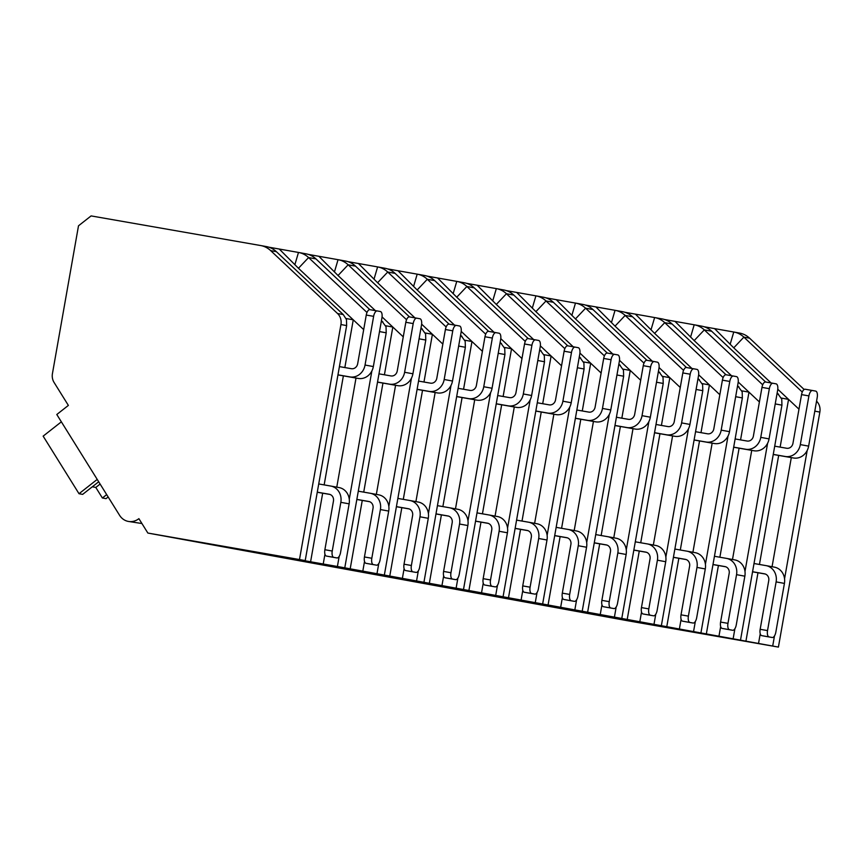 <?xml version="1.0" encoding="UTF-8"?>
<svg xmlns="http://www.w3.org/2000/svg" width="863" height="863" viewBox="0 0 863 863"><rect width="100%" height="100%" fill="white"/><g stroke="black" fill="none" stroke-linecap="round" stroke-linejoin="round"><path stroke-width="1.29" d="M91.1 215.912L260.572 245.524A23.83 21.359 100.4 0 1 260.712 245.545A23.83 21.359 100.4 0 1 270.68 250.637L337.541 313.528A11.92 10.68 100.4 0 1 340.939 324.542L299.493 559.548L147.864 533.054L138.9 518.663A15.491 13.884 100.4 0 1 128.35 521.425A15.491 13.884 100.4 0 1 119.558 515.276L56.796 414.51L68.371 405.405L54.067 382.438A11.92 10.68 100.4 0 1 52.438 373.603L78.501 225.804L91.1 215.912M268.771 247.174L298.479 252.449A23.83 21.359 100.4 0 1 298.62 252.481A23.83 21.359 100.4 0 1 308.587 257.562L366.991 312.492M704.057 326.743L733.766 332.018A23.83 21.359 100.4 0 1 733.917 332.039A23.83 21.359 100.4 0 1 743.874 337.131L802.277 392.061M664.488 319.504L694.197 324.79A23.83 21.359 100.4 0 1 694.348 324.812A23.83 21.359 100.4 0 1 704.305 329.903L762.709 384.833M624.92 312.277L654.629 317.552A23.83 21.359 100.4 0 1 654.769 317.573A23.83 21.359 100.4 0 1 664.737 322.665L723.14 377.595M585.341 305.038L615.049 310.313A23.83 21.359 100.4 0 1 615.2 310.346A23.83 21.359 100.4 0 1 625.157 315.437L683.561 370.367M545.772 297.811L575.481 303.086A23.83 21.359 100.4 0 1 575.632 303.107A23.83 21.359 100.4 0 1 585.589 308.199L643.992 363.129M506.203 290.572L535.912 295.847A23.83 21.359 100.4 0 1 536.052 295.88A23.83 21.359 100.4 0 1 546.02 300.96L604.424 355.901M466.624 283.344L496.333 288.62A23.83 21.359 100.4 0 1 496.484 288.641A23.83 21.359 100.4 0 1 506.441 293.733L564.844 348.663M427.056 276.106L456.764 281.381A23.83 21.359 100.4 0 1 456.915 281.414A23.83 21.359 100.4 0 1 466.872 286.494L525.276 341.424M387.487 268.878L417.196 274.154A23.83 21.359 100.4 0 1 417.336 274.175A23.83 21.359 100.4 0 1 427.304 279.267L485.707 334.197M347.908 261.64L377.616 266.915A23.83 21.359 100.4 0 1 377.767 266.947A23.83 21.359 100.4 0 1 387.724 272.028L395.103 273.377A23.83 21.359 -79.6 0 0 385.146 268.296A23.83 21.359 -79.6 0 0 384.995 268.264L377.908 266.969M308.339 254.412L338.048 259.687A23.83 21.359 100.4 0 1 338.199 259.709A23.83 21.359 100.4 0 1 348.156 264.801L406.559 319.731M373.625 316.343L365.038 365.038L373.345 366.559L381.931 317.864A5.955 2.643 99.9 0 0 380.367 311.521L377.25 310.95A5.955 2.643 99.9 0 0 377.239 310.95A5.955 2.643 99.9 0 0 373.625 316.343L366.257 315.06A5.955 2.643 -80.1 0 1 369.882 309.666L315.955 258.911L308.587 257.562L298.458 268.274L279.332 249.105M734.057 332.072L739.483 333.064A23.83 21.359 100.4 0 1 739.634 333.086A23.83 21.359 100.4 0 1 749.591 338.177L804.133 389.483M765.643 382.007L711.684 331.252A23.83 21.359 -79.6 0 0 701.716 326.16A23.83 21.359 -79.6 0 0 701.576 326.128L694.488 324.833M729.774 381.446L721.188 430.141L729.494 431.662L738.081 382.967A5.955 2.643 99.9 0 0 736.517 376.624L733.399 376.052A5.955 2.643 99.9 0 0 733.388 376.052A5.955 2.643 99.9 0 0 729.774 381.446L722.407 380.151A5.955 2.643 -80.1 0 1 726.031 374.758L672.104 324.013A23.83 21.359 -79.6 0 0 662.148 318.922A23.83 21.359 -79.6 0 0 661.997 318.9L654.909 317.606M686.495 367.541L632.536 316.775A23.83 21.359 -79.6 0 0 622.579 311.694A23.83 21.359 -79.6 0 0 622.428 311.662L615.341 310.367M646.926 360.303L592.967 309.547A23.83 21.359 -79.6 0 0 583 304.456A23.83 21.359 -79.6 0 0 582.859 304.434L575.772 303.14M611.058 359.742L602.471 408.436L610.777 409.957L619.364 361.263A5.955 2.643 99.9 0 0 617.8 354.92L614.683 354.348A5.955 2.643 99.9 0 0 614.672 354.348A5.955 2.643 99.9 0 0 611.058 359.742L603.69 358.458A5.955 2.643 -80.1 0 1 607.315 353.064L553.388 302.309A23.83 21.359 -79.6 0 0 543.431 297.228A23.83 21.359 -79.6 0 0 543.28 297.196L536.193 295.901M567.778 345.836L513.819 295.081A23.83 21.359 -79.6 0 0 503.863 289.99A23.83 21.359 -79.6 0 0 503.712 289.968L496.624 288.674M528.21 338.598L474.251 287.843A23.83 21.359 -79.6 0 0 464.283 282.762A23.83 21.359 -79.6 0 0 464.143 282.73L457.056 281.435M488.641 331.37L434.672 280.615A23.83 21.359 -79.6 0 0 424.715 275.524A23.83 21.359 -79.6 0 0 424.564 275.502L417.476 274.207M409.494 316.904L355.534 266.149A23.83 21.359 -79.6 0 0 345.567 261.058A23.83 21.359 -79.6 0 0 345.427 261.036L338.339 259.741M315.955 258.911A23.83 21.359 -79.6 0 0 305.998 253.83A23.83 21.359 -79.6 0 0 305.847 253.798L298.76 252.503M299.493 559.548L305.211 560.594L346.646 325.588L346.462 319.547L343.247 314.564L276.387 251.683A23.83 21.359 -79.6 0 0 266.43 246.591A23.83 21.359 -79.6 0 0 266.279 246.57L260.863 245.577M816.56 401.166A11.92 10.68 100.4 0 1 819.85 412.083L778.415 647.088L626.786 620.594L147.864 533.054M128.35 521.425L141.931 523.528M106.688 494.607L102.384 497.994L95.804 487.433L100.108 484.057M108.155 496.98L106.02 498.652L102.384 497.994M98.695 481.781L82.654 494.38L79.018 493.722L43.15 436.139L61.359 421.834M97.217 479.418L79.018 493.722M92.309 486.797L95.804 487.433M339.191 556.344L337.401 566.484L310.594 561.781L322.686 493.172M337.401 566.484L344.779 567.832L386.214 332.816L386.031 326.786L381.457 320.518M378.771 563.571L376.98 573.712L344.779 567.832M376.98 573.712L384.348 575.06L425.793 340.054L425.599 334.013L421.036 327.757M418.339 570.81L416.549 580.95L384.348 575.06M416.549 580.95L423.927 582.298L465.362 347.282L465.179 341.252L460.605 334.984M457.908 578.037L456.117 588.178L423.927 582.298M456.117 588.178L463.496 589.526L504.931 354.52L504.747 348.479L500.173 342.223M497.487 585.276L495.696 595.416L463.496 589.526M495.696 595.416L503.064 596.765L544.51 361.748L544.316 355.718L539.753 349.461M537.056 592.503L535.265 602.644L503.064 596.765M535.265 602.644L542.644 603.992L584.078 368.986L583.895 362.945L579.321 356.689M576.624 599.742L574.834 609.882L542.644 603.992M574.834 609.882L582.212 611.231L623.647 376.214L623.464 370.184L618.89 363.927M616.193 606.969L614.413 617.121L582.212 611.231M614.413 617.121L621.781 618.458L663.226 383.452L663.032 377.411L658.469 371.155M655.772 614.208L653.981 624.348L621.781 618.458M653.981 624.348L661.36 625.697L702.795 390.68L702.611 384.65L698.038 378.393M695.341 621.446L693.55 631.587L661.36 625.697M693.55 631.587L700.929 632.935L742.363 397.919L742.18 391.878L737.606 385.621M734.909 628.674L733.129 638.814L700.929 632.935M733.129 638.814L740.497 640.163L781.943 405.146L781.749 399.116L777.185 392.859M774.489 635.912L772.698 646.053L740.497 640.163M772.698 646.053L778.415 647.088M310.594 561.781L281.511 556.473L305.211 560.594M356.009 378.048L336.775 487.153M324.952 554.197L323.226 563.992M371.877 370.95L349.267 499.213M324.154 484.898L343.377 375.837M344.844 367.562L353.258 319.817L363.69 329.623M298.458 268.274L353.258 319.817L346.031 318.501M791.306 457.606L772.061 566.721M760.238 633.755L758.512 643.561M807.175 450.518L784.564 578.782M745.891 641.349L757.984 572.741M759.44 564.467L778.674 455.405M780.13 447.12L788.555 399.386L798.976 409.191M777.779 389.256L788.555 399.386L781.317 398.059M749.591 338.177L743.874 337.131L733.744 347.843L714.629 328.674M733.744 347.843L771.08 382.956M767.606 443.291L744.985 571.554M728.027 436.052L705.416 564.316M688.458 428.825L665.848 557.088M648.89 421.586L626.268 549.85M609.31 414.359L586.7 542.611M569.742 407.12L547.131 535.384M530.173 399.893L507.552 528.145M490.594 392.654L467.983 520.918M451.025 385.416L428.415 513.679M411.457 378.188L388.835 506.452M751.727 450.378L732.493 559.483M720.67 626.527L718.944 636.322M706.312 634.122L718.415 565.513M719.871 557.228L739.106 448.167M740.562 439.893L748.976 392.147L759.408 401.953M738.21 382.018L748.976 392.147L741.749 390.831M711.684 331.252L704.305 329.903L694.176 340.605L675.06 321.435M694.176 340.605L731.511 375.718M414.93 317.854L377.595 282.74L387.735 272.028L446.128 326.958M449.062 324.132L395.103 273.377M672.104 324.013L664.737 322.665L654.607 333.377L691.943 368.49M698.642 374.79L719.839 394.725M712.158 443.14L692.913 552.255M681.101 619.289L679.364 629.095M666.743 626.883L678.836 558.275M680.303 550.001L699.526 440.939M700.993 432.654L709.408 384.92L702.18 383.593M654.607 333.377L635.481 314.208M673.41 557.358L686.15 559.558M685.384 559.353L685.459 559.364A5.955 5.34 100.4 0 0 685.384 559.353L673.42 557.261M685.416 559.364A5.955 5.34 100.4 0 1 689.613 566.139L681.026 614.834A5.955 2.643 -80.1 0 0 682.59 621.177L685.697 621.748A5.955 2.643 -80.1 0 1 685.707 621.748A5.955 2.643 -80.1 0 1 685.697 621.748L693.065 623.032A5.955 2.643 99.9 0 0 693.075 623.032A5.955 2.643 99.9 0 0 696.7 617.638L705.287 568.944L696.98 567.423A14.293 12.816 -79.6 0 0 686.916 551.155A14.293 12.816 -79.6 0 0 686.829 551.144L674.866 549.051M696.98 567.423L688.394 616.128A5.955 2.643 99.9 0 0 689.947 622.46L693.065 623.032M694.111 439.925L706.074 442.018A14.293 12.816 -79.6 0 0 721.188 430.141M722.407 380.151L713.82 428.857A5.955 5.34 100.4 0 1 707.52 433.798L695.556 431.705M726.031 374.758A5.955 2.643 -80.1 0 1 726.031 374.769L733.388 376.052L726.031 374.758M687.013 551.177L695.147 552.654A14.293 12.816 100.4 0 1 695.233 552.676A14.293 12.816 100.4 0 1 705.287 568.944M729.494 431.662A14.293 12.816 100.4 0 1 714.381 443.528L694.1 440.011M632.536 316.775L625.157 315.437L615.028 326.138L652.363 361.252M659.062 367.552L680.26 387.487M672.59 435.912L653.345 545.017M641.522 612.061L639.796 621.856M627.174 619.656L639.267 551.047M640.724 542.762L659.958 433.701M661.414 425.427L669.839 377.681L662.601 376.365M615.028 326.138L595.912 306.969M633.83 550.119L646.581 552.32M650.378 615.233L653.496 615.804A5.955 2.643 99.9 0 0 653.507 615.804A5.955 2.643 99.9 0 0 657.131 610.411L665.718 561.716L657.401 560.195L648.814 608.89A5.955 2.643 99.9 0 0 650.378 615.233L643.011 613.949A5.955 2.643 -80.1 0 1 641.457 607.606L650.033 558.911A5.955 5.34 100.4 0 0 645.848 552.126A5.955 5.34 100.4 0 0 645.815 552.115L633.852 550.033M657.401 560.195A14.293 12.816 -79.6 0 0 647.347 543.917A14.293 12.816 -79.6 0 0 647.261 543.906L635.297 541.813M690.195 374.208L681.608 422.902L689.925 424.423L698.512 375.729A5.955 2.643 99.9 0 0 696.948 369.386L693.83 368.814A5.955 2.643 99.9 0 0 693.82 368.814A5.955 2.643 99.9 0 0 690.195 374.208L682.827 372.924L674.251 421.619A5.955 5.34 100.4 0 1 667.951 426.57L655.988 424.477M654.542 432.687L666.506 434.779A14.293 12.816 -79.6 0 0 681.608 422.902M646.15 614.521A5.955 2.643 -80.1 0 1 646.139 614.51A5.955 2.643 -80.1 0 1 646.128 614.51L643.011 613.949M682.827 372.924A5.955 2.643 -80.1 0 1 686.452 367.53A5.955 2.643 -80.1 0 1 686.463 367.53L693.809 368.814L686.452 367.53M647.433 543.938L655.567 545.427A14.293 12.816 100.4 0 1 655.653 545.438A14.293 12.816 100.4 0 1 665.718 561.716M689.925 424.423A14.293 12.816 100.4 0 1 674.812 436.3L654.521 432.784M592.967 309.547L585.589 308.199L575.459 318.911L612.795 354.024M619.494 360.324L640.691 380.259M633.01 428.674L613.776 537.789M601.953 604.823L600.227 614.629M587.595 612.417L599.699 543.809M601.155 535.535L620.389 426.473M621.845 418.188L630.26 370.454L623.032 369.127M575.459 318.911L556.344 299.741M594.262 542.892L607.013 545.092M610.81 607.994L613.927 608.566A5.955 2.643 99.9 0 0 617.552 603.172L626.139 554.478L617.832 552.956L609.246 601.651A5.955 2.643 99.9 0 0 610.81 607.994L603.442 606.711A5.955 2.643 -80.1 0 1 601.878 600.368L610.465 551.673A5.955 5.34 100.4 0 0 606.279 544.898A5.955 5.34 100.4 0 1 606.279 544.898L594.283 542.795M617.832 552.956A14.293 12.816 -79.6 0 0 607.779 536.689A14.293 12.816 -79.6 0 0 607.692 536.678L595.729 534.585M650.626 366.98L642.04 415.675L650.346 417.196L658.933 368.49A5.955 2.643 99.9 0 0 657.369 362.158L654.262 361.586A5.955 2.643 99.9 0 0 654.251 361.586A5.955 2.643 99.9 0 0 650.626 366.98L643.259 365.685L634.672 414.38A5.955 5.34 100.4 0 1 628.383 419.332L616.419 417.239M614.974 425.459L626.926 427.552A14.293 12.816 -79.6 0 0 642.04 415.675M606.57 607.282L613.927 608.566L606.56 607.282A5.955 2.643 -80.1 0 1 606.57 607.282A5.955 2.643 -80.1 0 1 606.56 607.282L603.442 606.711M643.259 365.685A5.955 2.643 -80.1 0 1 646.883 360.292A5.955 2.643 -80.1 0 1 646.894 360.292L654.24 361.575L646.883 360.292M607.865 536.7L615.999 538.188A14.293 12.816 100.4 0 1 616.085 538.21A14.293 12.816 100.4 0 1 626.139 554.478M650.346 417.196A14.293 12.816 100.4 0 1 635.244 429.062L614.952 425.545M553.388 302.309L546.02 300.96L535.891 311.672L573.226 346.786M579.925 353.086L601.123 373.021M593.442 421.446L574.197 530.551M562.385 597.595L560.648 607.39M548.027 605.19L560.119 536.581M561.586 528.296L580.81 419.235M582.277 410.961L590.691 363.215L583.464 361.899M535.891 311.672L516.764 292.503M554.693 535.653L567.433 537.854M566.667 537.649L566.743 537.671A5.955 5.34 100.4 0 0 566.667 537.649L554.704 535.567M566.7 537.66A5.955 5.34 100.4 0 1 570.896 544.445L562.309 593.14A5.955 2.643 -80.1 0 0 563.873 599.472L566.991 600.044A5.955 2.643 -80.1 0 1 566.991 600.044L574.348 601.338A5.955 2.643 99.9 0 0 574.359 601.338A5.955 2.643 99.9 0 0 577.983 595.945L586.57 547.25L578.264 545.729A14.293 12.816 -79.6 0 0 568.199 529.451A14.293 12.816 -79.6 0 0 568.113 529.44L556.16 527.347M578.264 545.729L569.677 594.424A5.955 2.643 99.9 0 0 571.23 600.767L574.348 601.338M575.394 418.221L587.358 420.313A14.293 12.816 -79.6 0 0 602.471 408.436M603.69 358.458L595.103 407.153A5.955 5.34 100.4 0 1 588.803 412.104L576.851 410.011M607.315 353.064L614.672 354.348L607.315 353.064M568.296 529.472L576.43 530.961A14.293 12.816 100.4 0 1 576.516 530.972A14.293 12.816 100.4 0 1 586.57 547.25M610.777 409.957A14.293 12.816 100.4 0 1 595.664 421.834L575.384 418.318M513.819 295.081L506.441 293.733L496.311 304.445L533.647 339.558M540.346 345.858L561.543 365.793M553.873 414.208L534.629 523.323M522.805 590.357L521.079 600.163M508.458 597.951L520.551 529.343M522.007 521.069L541.241 412.007M542.698 403.722L551.123 355.988L543.895 354.661M496.311 304.445L477.196 285.275M515.114 528.426L527.865 530.626M531.662 593.528L534.78 594.1A5.955 2.643 99.9 0 0 534.79 594.1A5.955 2.643 99.9 0 0 538.415 588.706L547.002 540.011L538.685 538.49L530.098 587.185A5.955 2.643 99.9 0 0 531.662 593.528L524.294 592.245A5.955 2.643 -80.1 0 1 522.741 585.901L531.328 537.207A5.955 5.34 100.4 0 0 527.131 530.421A5.955 5.34 100.4 0 0 527.099 530.421L515.135 528.329M538.685 538.49A14.293 12.816 -79.6 0 0 528.631 522.223A14.293 12.816 -79.6 0 0 528.544 522.201L516.581 520.119M571.479 352.514L562.892 401.209L571.209 402.73L579.796 354.024A5.955 2.643 99.9 0 0 578.232 347.692L575.114 347.12A5.955 2.643 99.9 0 0 575.103 347.12A5.955 2.643 99.9 0 0 571.479 352.514L564.122 351.219L555.535 399.914A5.955 5.34 100.4 0 1 549.235 404.866L537.271 402.773M535.826 410.993L547.789 413.075A14.293 12.816 -79.6 0 0 562.892 401.209M527.433 592.816A5.955 2.643 -80.1 0 1 527.422 592.816A5.955 2.643 -80.1 0 1 527.412 592.816L524.294 592.245M564.122 351.219A5.955 2.643 -80.1 0 1 567.735 345.826A5.955 2.643 -80.1 0 1 567.746 345.826L575.092 347.109M528.717 522.234L536.851 523.722A14.293 12.816 100.4 0 1 536.937 523.744A14.293 12.816 100.4 0 1 547.002 540.011M571.209 402.73A14.293 12.816 100.4 0 1 556.096 414.596L535.804 411.079M474.251 287.843L466.872 286.494L456.743 297.206L494.078 332.32M500.777 338.62L521.975 358.555M514.294 406.98L495.06 516.085M483.237 583.129L481.511 592.924M468.879 590.713L480.982 522.115M482.439 513.83L501.673 404.769M503.129 396.495L511.543 348.749L504.316 347.433M456.743 297.206L437.627 278.037M475.545 521.187L488.296 523.388M492.093 586.301L495.211 586.872A5.955 2.643 99.9 0 0 498.836 581.479L507.422 532.784L499.116 531.263L490.529 579.958A5.955 2.643 99.9 0 0 492.093 586.301L484.726 585.006A5.955 2.643 -80.1 0 1 483.161 578.674L491.748 529.968A5.955 5.34 100.4 0 0 487.563 523.194A5.955 5.34 100.4 0 1 487.563 523.194L475.567 521.101M499.116 531.263A14.293 12.816 -79.6 0 0 489.062 514.984A14.293 12.816 -79.6 0 0 488.976 514.974L477.012 512.881M531.91 345.276L523.323 393.97L531.63 395.491L540.216 346.797A5.955 2.643 99.9 0 0 538.652 340.454L535.545 339.882A5.955 2.643 99.9 0 0 535.535 339.882A5.955 2.643 99.9 0 0 531.91 345.276L524.542 343.992L515.955 392.687A5.955 5.34 100.4 0 1 509.666 397.638L497.703 395.545M496.257 403.755L508.21 405.847A14.293 12.816 -79.6 0 0 523.323 393.97M487.854 585.578L495.211 586.872L487.843 585.578A5.955 2.643 -80.1 0 1 487.854 585.578A5.955 2.643 -80.1 0 1 487.843 585.578L484.726 585.006M524.542 343.992A5.955 2.643 -80.1 0 1 528.167 338.598A5.955 2.643 -80.1 0 1 528.178 338.598L535.524 339.882L528.167 338.598M489.148 515.006L497.282 516.495A14.293 12.816 100.4 0 1 497.368 516.506A14.293 12.816 100.4 0 1 507.422 532.784M531.63 395.491A14.293 12.816 100.4 0 1 516.527 407.368L496.236 403.852M434.672 280.615L427.304 279.267L417.174 289.979L454.51 325.092M461.209 331.392L482.406 351.327M474.726 399.742L455.481 508.857M443.668 575.891L441.942 585.686M429.31 583.485L441.403 514.877M442.87 506.603L462.093 397.541M463.56 389.256L471.975 341.521L464.747 340.195M417.174 289.979L398.048 270.809M435.977 513.96L448.717 516.15M447.951 515.955L448.026 515.966A5.955 5.34 100.4 0 0 447.951 515.955L435.988 513.863M447.983 515.955A5.955 5.34 100.4 0 1 452.18 522.741L443.593 571.435A5.955 2.643 -80.1 0 0 445.157 577.779L448.275 578.35A5.955 2.643 -80.1 0 1 448.275 578.35L455.632 579.634A5.955 2.643 99.9 0 0 455.642 579.634A5.955 2.643 99.9 0 0 459.267 574.24L467.854 525.545L459.548 524.024A14.293 12.816 -79.6 0 0 449.483 507.757A14.293 12.816 -79.6 0 0 449.396 507.735L437.444 505.653M459.548 524.024L450.961 572.719A5.955 2.643 99.9 0 0 452.514 579.062L455.632 579.634M492.341 338.048L483.755 386.743L492.061 388.253L500.648 339.558A5.955 2.643 99.9 0 0 499.084 333.215L495.966 332.654A5.955 2.643 99.9 0 0 495.955 332.654A5.955 2.643 99.9 0 0 492.341 338.048L484.974 336.753L476.387 385.448A5.955 5.34 100.4 0 1 470.087 390.4L458.134 388.307M456.678 396.527L468.641 398.609A14.293 12.816 -79.6 0 0 483.755 386.743M484.974 336.753A5.955 2.643 -80.1 0 1 488.598 331.36L495.955 332.643L488.598 331.36M449.58 507.768L457.714 509.256A14.293 12.816 100.4 0 1 457.8 509.278A14.293 12.816 100.4 0 1 467.854 525.545M492.061 388.253A14.293 12.816 100.4 0 1 476.948 400.13L456.667 396.613M421.629 324.154L442.827 344.089M435.157 392.514L415.912 501.619M404.089 568.663L402.363 578.458M389.742 576.247L401.834 507.638M403.291 499.364L422.525 390.303M423.981 382.029L432.406 334.283L425.179 332.967M377.595 282.74L358.479 263.571M396.397 506.721L409.148 508.922M412.946 571.835L416.063 572.406A5.955 2.643 99.9 0 0 416.074 572.406A5.955 2.643 99.9 0 0 419.698 567.013L428.285 518.318L419.968 516.797L411.381 565.492A5.955 2.643 99.9 0 0 412.946 571.835L405.578 570.54A5.955 2.643 -80.1 0 1 404.024 564.208L412.611 515.502A5.955 5.34 100.4 0 0 408.415 508.728A5.955 5.34 100.4 0 0 408.382 508.717L396.419 506.635M419.968 516.797A14.293 12.816 -79.6 0 0 409.914 500.518A14.293 12.816 -79.6 0 0 409.828 500.508L397.865 498.415M452.762 330.809L444.175 379.504L452.492 381.025L461.079 332.331A5.955 2.643 99.9 0 0 459.515 325.987L456.398 325.416A5.955 2.643 99.9 0 0 456.387 325.416A5.955 2.643 99.9 0 0 452.762 330.809L445.405 329.526L436.818 378.221A5.955 5.34 100.4 0 1 430.518 383.161L418.555 381.079M417.109 389.289L429.073 391.381A14.293 12.816 -79.6 0 0 444.175 379.504M408.717 571.112A5.955 2.643 -80.1 0 1 408.706 571.112A5.955 2.643 -80.1 0 1 408.695 571.112L405.578 570.54M445.405 329.526A5.955 2.643 -80.1 0 1 449.019 324.132A5.955 2.643 -80.1 0 1 449.03 324.132L456.376 325.416L449.019 324.132M410.001 500.54L418.134 502.029A14.293 12.816 100.4 0 1 418.221 502.039A14.293 12.816 100.4 0 1 428.285 518.318M452.492 381.025A14.293 12.816 100.4 0 1 437.379 392.902L417.088 389.386M355.534 266.149L348.156 264.801L338.026 275.513L375.362 310.615M382.061 316.926L403.258 336.861M395.578 385.276L376.344 494.38M364.52 561.425L362.794 571.22M350.162 569.019L362.266 500.411M363.722 492.137L382.956 383.075M384.413 374.79L392.827 327.055L385.599 325.729M338.026 275.513L318.911 256.343M356.829 499.483L369.58 501.683M373.377 564.596L376.495 565.168A5.955 2.643 99.9 0 0 376.505 565.168A5.955 2.643 99.9 0 0 380.119 559.774L388.706 511.079L380.4 509.558L371.813 558.253A5.955 2.643 99.9 0 0 373.377 564.596L366.009 563.312A5.955 2.643 -80.1 0 1 364.445 556.969L373.032 508.275A5.955 5.34 100.4 0 0 368.846 501.489A5.955 5.34 100.4 0 1 368.846 501.489L356.851 499.397M380.4 509.558A14.293 12.816 -79.6 0 0 370.346 493.291A14.293 12.816 -79.6 0 0 370.259 493.269L358.296 491.187M413.194 323.582L404.607 372.277L412.913 373.787L421.5 325.092A5.955 2.643 99.9 0 0 419.936 318.749L416.829 318.188A5.955 2.643 99.9 0 0 416.818 318.177A5.955 2.643 99.9 0 0 413.194 323.582L405.826 322.287L397.239 370.982A5.955 5.34 100.4 0 1 390.95 375.934L378.986 373.841M377.541 382.061L389.493 384.143A14.293 12.816 -79.6 0 0 404.607 372.277M369.137 563.884L376.505 565.168L369.127 563.884A5.955 2.643 -80.1 0 1 369.137 563.884A5.955 2.643 -80.1 0 1 369.127 563.884L366.009 563.312M405.826 322.287A5.955 2.643 -80.1 0 1 409.45 316.894A5.955 2.643 -80.1 0 1 409.461 316.894L416.807 318.177L409.45 316.894M370.432 493.302L378.566 494.79A14.293 12.816 100.4 0 1 378.652 494.812A14.293 12.816 100.4 0 1 388.706 511.079M412.913 373.787A14.293 12.816 100.4 0 1 397.811 385.664L377.519 382.147M712.978 564.585L725.729 566.786M729.526 629.699L732.644 630.27A5.955 2.643 99.9 0 0 736.268 624.877L744.855 576.182L736.549 574.661L727.962 623.356A5.955 2.643 99.9 0 0 729.526 629.699L722.158 628.415A5.955 2.643 -80.1 0 1 720.594 622.072L729.181 573.377A5.955 5.34 100.4 0 0 724.996 566.592A5.955 5.34 100.4 0 1 724.996 566.592L713 564.499M736.549 574.661A14.293 12.816 -79.6 0 0 726.495 558.393A14.293 12.816 -79.6 0 0 726.409 558.372L714.445 556.279M769.343 388.674L760.756 437.368L769.062 438.889L777.649 390.195A5.955 2.643 99.9 0 0 776.085 383.852L772.978 383.28A5.955 2.643 99.9 0 0 772.968 383.28A5.955 2.643 99.9 0 0 769.343 388.674L761.975 387.39L753.388 436.085A5.955 5.34 100.4 0 1 747.099 441.036L735.136 438.943M733.69 447.153L745.643 449.245A14.293 12.816 -79.6 0 0 760.756 437.368M725.287 628.987L732.644 630.27L725.287 628.987A5.955 2.643 -80.1 0 1 725.276 628.976L722.158 628.415M761.975 387.39A5.955 2.643 -80.1 0 1 765.6 381.996A5.955 2.643 -80.1 0 1 765.61 381.996L772.957 383.28L765.6 381.996M726.581 558.404L734.715 559.893A14.293 12.816 100.4 0 1 734.801 559.904A14.293 12.816 100.4 0 1 744.855 576.182M769.062 438.889A14.293 12.816 100.4 0 1 753.96 450.766L733.669 447.25M752.547 571.824L765.298 574.024M769.095 636.926L772.212 637.498A5.955 2.643 99.9 0 0 772.223 637.498A5.955 2.643 99.9 0 0 775.848 632.104L784.424 583.41L776.117 581.889L767.531 630.594A5.955 2.643 99.9 0 0 769.095 636.926L761.727 635.643A5.955 2.643 -80.1 0 1 760.163 629.3L768.75 580.605A5.955 5.34 100.4 0 0 764.564 573.83A5.955 5.34 100.4 0 0 764.532 573.819L752.568 571.727M776.117 581.889A14.293 12.816 -79.6 0 0 766.064 565.621A14.293 12.816 -79.6 0 0 765.977 565.61L754.014 563.517M808.911 395.912L800.325 444.607L808.642 446.128L817.218 397.433A5.955 2.643 99.9 0 0 815.664 391.09L812.547 390.518A5.955 2.643 99.9 0 0 812.536 390.518A5.955 2.643 99.9 0 0 808.911 395.912L801.544 394.618L792.957 443.323A5.955 5.34 100.4 0 1 786.668 448.264L774.704 446.171M773.259 454.391L785.222 456.484A14.293 12.816 -79.6 0 0 800.325 444.607M764.866 636.214A5.955 2.643 -80.1 0 1 764.855 636.214A5.955 2.643 -80.1 0 1 764.845 636.214L761.727 635.643M801.544 394.618A5.955 2.643 -80.1 0 1 805.168 389.224A5.955 2.643 -80.1 0 1 805.179 389.235L812.525 390.518L805.168 389.224M766.15 565.643L774.284 567.12A14.293 12.816 100.4 0 1 774.37 567.142A14.293 12.816 100.4 0 1 784.424 583.41M808.642 446.128A14.293 12.816 100.4 0 1 793.529 457.994L773.237 454.477M317.26 492.255L330 494.456M329.235 494.251L329.31 494.272A5.955 5.34 100.4 0 0 329.235 494.251L317.271 492.169M329.267 494.262A5.955 5.34 100.4 0 1 333.463 501.036L324.876 549.731A5.955 2.643 -80.1 0 0 326.441 556.074L329.558 556.646A5.955 2.643 -80.1 0 1 329.558 556.646L336.915 557.93A5.955 2.643 99.9 0 0 336.926 557.94A5.955 2.643 99.9 0 0 340.551 552.547L349.137 503.841L340.831 502.331A14.293 12.816 -79.6 0 0 330.766 486.052A14.293 12.816 -79.6 0 0 330.68 486.042L318.727 483.949M340.831 502.331L332.244 551.026A5.955 2.643 99.9 0 0 333.808 557.369L336.915 557.93M337.962 374.822L349.925 376.915A14.293 12.816 -79.6 0 0 365.038 365.038M366.257 315.06L357.67 363.755A5.955 5.34 100.4 0 1 351.37 368.695L339.418 366.613M369.882 309.666L377.239 310.95L369.882 309.666M330.863 486.074L338.997 487.563A14.293 12.816 100.4 0 1 339.083 487.573A14.293 12.816 100.4 0 1 349.137 503.841M373.345 366.559A14.293 12.816 100.4 0 1 358.231 378.436L337.951 374.92M294.855 264.758L298.479 252.449M270.68 250.637L276.387 251.683M814.801 411.155L819.85 412.083M775.233 403.927L781.943 405.146M777.002 393.852L778.545 394.132M735.654 396.689L742.363 397.919M737.434 386.624L738.965 386.904M696.085 389.461L702.795 390.68M697.865 379.386L699.397 379.666M656.516 382.223L663.226 383.452M658.286 372.158L659.828 372.438M616.937 374.995L623.647 376.214M618.717 364.92L620.249 365.2M577.369 367.757L584.078 368.986M579.149 357.681L580.68 357.962M537.8 360.518L544.51 361.748M539.569 350.454L541.112 350.734M498.231 353.291L504.931 354.52M500.001 343.215L501.532 343.496M458.652 346.052L465.362 347.282M460.432 335.987L461.964 336.268M419.084 338.825L425.793 340.054M420.853 328.749L422.395 329.03M379.515 331.586L386.214 332.816M381.284 321.521L382.816 321.802M337.541 313.528L343.247 314.564M340.939 324.542L346.646 325.588M730.152 344.326L733.766 332.018M690.583 337.099L694.197 324.79M651.004 329.86L654.629 317.552M688.394 616.128L681.026 614.834M689.947 622.46L682.59 621.177M706.074 442.018L714.381 443.528M611.436 322.633L615.049 310.313M648.814 608.89L641.457 607.606M653.496 615.804L646.128 614.51L653.507 615.804M666.506 434.779L674.812 436.3M571.867 315.394L575.481 303.086M609.246 601.651L601.878 600.368M626.926 427.552L635.244 429.062M532.288 308.167L535.912 295.847M569.677 594.424L562.309 593.14M571.23 600.767L563.873 599.472M587.358 420.313L595.664 421.834M492.719 300.928L496.333 288.62M530.098 587.185L522.741 585.901M534.78 594.1L527.412 592.816L534.79 594.1M547.789 413.075L556.096 414.596M453.151 293.69L456.764 281.381M490.529 579.958L483.161 578.674M508.21 405.847L516.527 407.368M413.571 286.462L417.196 274.154M450.961 572.719L443.593 571.435M452.514 579.062L445.157 577.779M468.641 398.609L476.948 400.13M374.003 279.224L377.616 266.915M411.381 565.492L404.024 564.208M416.063 572.406L408.695 571.112L416.074 572.406M429.073 391.381L437.379 392.902M334.434 271.996L338.048 259.687M371.813 558.253L364.445 556.969M389.493 384.143L397.811 385.664M727.962 623.356L720.594 622.072M745.643 449.245L753.96 450.766M767.531 630.594L760.163 629.3M772.212 637.498L764.845 636.214L772.223 637.498M785.222 456.484L793.529 457.994M332.244 551.026L324.876 549.731M333.808 557.369L326.441 556.074M349.925 376.915L358.231 378.436M733.917 332.039L739.634 333.086M694.348 324.812L701.716 326.16M654.769 317.573L662.148 318.922M615.2 310.346L622.579 311.694M575.632 303.107L583 304.456M536.052 295.88L543.431 297.228M496.484 288.641L503.863 289.99M456.915 281.414L464.283 282.762M417.336 274.175L424.715 275.524M377.767 266.947L385.146 268.296M338.199 259.709L345.567 261.058M298.62 252.481L305.998 253.83M260.712 245.545L266.43 246.591M693.075 623.032L685.707 621.748M695.233 552.676L686.916 551.155M655.653 545.438L647.347 543.917M616.085 538.21L607.779 536.689M574.359 601.338L566.991 600.044M576.516 530.972L568.199 529.451M536.937 523.744L528.631 522.223M575.103 347.12L567.735 345.826M497.368 516.506L489.062 514.984M455.642 579.634L448.275 578.35M457.8 509.278L449.483 507.757M418.221 502.039L409.914 500.518M378.652 494.812L370.346 493.291M734.801 559.904L726.495 558.393M774.37 567.142L766.064 565.621M336.926 557.94L329.558 556.646M339.083 487.573L330.766 486.052"/></g></svg>
